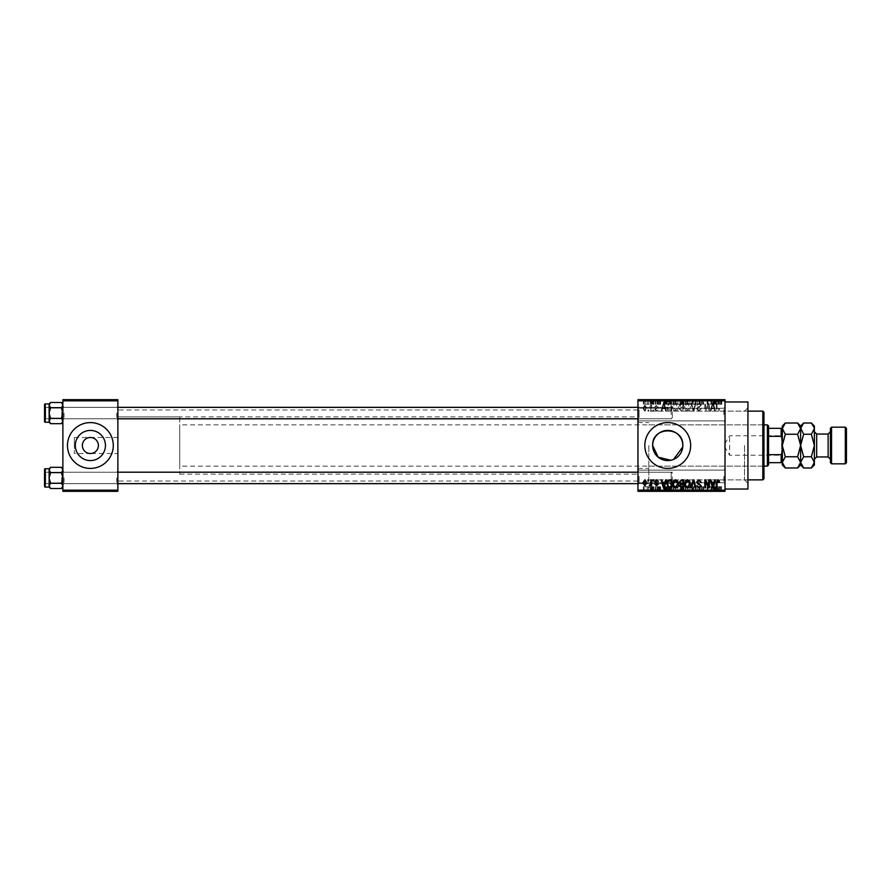 <?xml version="1.0" encoding="UTF-8"?>
<svg xmlns="http://www.w3.org/2000/svg" width="891" height="891" viewBox="0 0 891 891"><rect width="100%" height="100%" fill="white"/><g stroke="black" fill="none" stroke-linecap="round" stroke-linejoin="round"><path stroke-width="0.67" stroke-dasharray="4.46 3.34" d="M725.018 414.571L725.018 407.12L725.018 414.571M723.871 414.571L723.871 408.267L723.871 414.571M637.956 414.571L637.956 407.12L637.956 414.571M639.103 414.571L639.103 408.267L639.103 414.571M725.018 476.429L725.018 483.88L725.018 476.429M723.871 476.429L723.871 482.733L723.871 476.429M637.956 476.429L637.956 483.88L637.956 476.429M639.103 476.429L639.103 482.733L639.103 476.429M105.45 445.5A15.08 15.08 0 0 1 90.37 460.58A15.08 15.08 0 0 1 75.301 445.5A15.08 15.08 0 0 1 90.37 430.42A15.08 15.08 0 0 1 105.45 445.5M117.868 453.519L117.868 409.983L117.868 453.519L90.37 453.519C95.203 453.007 97.876 450.334 98.389 445.5C97.876 440.666 95.203 437.993 90.37 437.481C85.536 437.993 82.863 440.666 82.351 445.5C82.863 450.334 85.536 453.007 90.37 453.519L74.332 453.519L74.332 445.5L74.332 453.519M67.46 445.5A22.91 22.91 0 0 0 90.37 468.41A22.91 22.91 0 0 0 113.28 445.5A22.91 22.91 0 0 0 90.37 422.59A22.91 22.91 0 0 0 67.46 445.5M682.818 445.5L682.74 446.992M673.551 459.411L670.723 460.279M644.828 445.5A22.91 22.91 0 0 0 667.738 468.41A22.91 22.91 0 0 0 690.648 445.5A22.91 22.91 0 0 0 667.738 422.59A22.91 22.91 0 0 0 644.828 445.5M117.868 413.079L117.868 419.951L117.868 413.079M116.721 413.079L116.721 418.803L116.721 413.079M117.868 477.921L117.868 471.049L117.868 477.921M116.721 477.921L116.721 483.646L116.721 477.921M637.956 477.921L637.956 471.049L637.956 477.921M639.103 477.921L639.103 483.646L639.103 477.921M637.956 413.079L637.956 419.951L637.956 413.079M639.103 413.079L639.103 418.803L639.103 413.079M672.326 477.921L672.326 483.646L672.326 477.921M672.326 413.079L672.326 418.803L672.326 413.079M747.928 489.036L747.928 401.964M744.497 445.5L744.497 479.87L744.497 445.5M725.018 445.5L725.018 401.964L725.018 445.5M637.956 445.5L637.956 409.983L637.956 445.5M62.882 422.245L62.882 405.138L61.457 407.788L62.882 403.913L62.882 413.079L61.457 407.788L62.882 413.079L61.457 418.369L62.882 413.079L62.882 422.245L61.457 423.671L62.882 421.02L61.457 418.369L62.882 421.02L62.882 413.079L62.882 421.02L61.457 423.671L62.882 421.02L62.882 422.245L61.457 418.369L62.882 413.079L62.882 419.951L62.882 406.207L62.882 413.079L62.882 406.207L62.882 413.079L61.457 407.788L62.882 405.138L61.457 402.498L62.882 405.138L62.882 403.913L62.882 413.079L62.882 405.138L61.457 402.498L50.553 402.498L49.128 405.138L49.128 403.913L49.128 422.245L49.128 421.02L50.553 423.671L49.128 421.02L49.128 413.079L50.553 418.369L49.128 422.245L50.553 418.369L49.128 421.02L50.553 423.671L49.128 422.245L49.128 403.913L49.128 422.245L49.128 413.079L50.553 418.369L49.128 413.079L50.553 407.788L49.128 413.079L49.128 405.138L50.553 407.788L49.128 413.079L49.128 403.913L50.553 407.788L49.128 405.138L50.553 402.498L49.128 405.138L49.128 421.02M64.029 413.079L64.029 418.803L64.029 413.079M62.882 487.087L62.882 469.98L61.457 472.631L62.882 468.755L62.882 477.921L61.457 472.631L62.882 477.921L61.457 483.212L62.882 477.921L62.882 487.087L61.457 488.502L62.882 485.862L61.457 483.212L62.882 485.862L62.882 477.921L62.882 485.862L61.457 488.502L62.882 485.862L62.882 487.087L61.457 483.212L62.882 477.921L62.882 471.049L62.882 477.921L62.882 471.049L62.882 477.921L61.457 472.631L62.882 469.98L61.457 467.33L62.882 469.98L62.882 468.755L62.882 477.921L62.882 469.98L61.457 467.33L50.553 467.33L49.128 469.98L49.128 468.755L49.128 487.087L49.128 485.862L50.553 488.502L49.128 485.862L49.128 477.921L50.553 483.212L49.128 487.087L50.553 483.212L49.128 485.862L50.553 488.502L49.128 487.087L49.128 468.755L49.128 487.087L49.128 477.921L50.553 483.212L49.128 477.921L50.553 472.631L49.128 477.921L49.128 469.98L50.553 472.631L49.128 477.921L49.128 468.755L50.553 472.631L49.128 469.98L50.553 467.33L49.128 469.98L49.128 485.862M64.029 477.921L64.029 483.646L64.029 477.921M648.815 445.5L648.815 479.87L648.815 445.5M650.241 399.68L650.976 399.68L650.241 399.68L650.241 404.258L650.976 404.258L650.976 399.68L650.976 404.258L650.241 404.258L650.241 399.68M652.29 404.258L653.159 404.258L653.159 399.68L653.894 399.68L651.599 399.68L653.159 399.68L653.159 404.258L653.894 404.258L653.894 399.68L653.894 404.258L653.159 404.258L653.159 399.68L653.159 404.258L652.29 404.258L652.29 399.68M655.241 399.68L655.976 399.68L655.241 399.68L655.241 404.258L655.976 404.258L655.976 399.68L655.976 404.258L655.241 404.258L655.241 399.68M657.124 399.68L660.654 399.68L657.124 399.68L657.124 404.258L658.883 404.258L658.883 399.68L658.917 404.258L660.654 404.258L660.654 399.68M667.281 399.68L663.372 399.68L667.281 399.68L667.281 404.258L667.916 404.258L667.916 399.68M675.033 404.258L680.657 404.258L677.839 404.258L677.839 399.68L680.657 399.68L675.033 399.68L679.922 399.68L675.757 399.68L677.828 399.68L677.839 404.258L675.033 404.258L675.033 399.68M687.006 404.258L692.63 404.258L689.812 404.258L689.823 399.68L692.63 399.68L687.006 399.68L691.906 399.68L687.741 399.68L689.812 399.68L689.812 404.258L687.006 404.258L687.006 399.68M719.393 404.258L721.788 404.258L720.184 404.258L720.218 399.68L721.788 399.68L718.558 399.68L720.218 399.68L720.184 404.258L719.393 404.258L719.393 399.68M637.956 400.827L725.018 400.827L725.018 399.68L637.956 399.68L637.956 491.32L725.018 491.32L725.018 490.173L637.956 490.173M716.442 399.68L712.522 399.68L716.442 399.68L716.442 404.258L717.066 404.258L717.066 399.68M710.907 404.258L707.109 404.258L710.962 404.258L710.962 399.68L707.109 399.68L710.962 399.68L710.962 404.258L711.686 404.258L711.686 399.68L711.686 404.258L710.907 404.258L710.907 399.68M698.978 399.68L703.667 399.68L698.978 399.68L698.978 404.258L701.25 404.258L701.25 399.68M693.12 399.68L698.277 399.68L693.12 399.68L693.12 404.258L695.403 404.258L695.403 399.68M681.492 399.68L685.97 399.68L681.492 399.68L681.492 404.258L685.97 404.258L685.97 399.68L685.97 404.258L683.698 404.258L683.698 399.68L685.235 399.68L682.428 399.68L685.235 399.68L683.687 399.68L683.687 404.258L681.693 404.258L681.693 399.68M669.096 399.68L673.986 399.68L669.096 399.68L669.096 404.258L671.847 404.258L671.847 399.68M645.14 399.68L649.205 399.68L645.14 399.68L645.14 404.258L647.178 404.258L647.178 399.68L645.875 399.68L647.189 399.68L647.178 404.258L649.205 404.258L649.205 399.68M643.369 399.68L644.104 399.68L643.369 399.68L643.369 404.258L644.104 404.258L644.104 399.68L644.104 404.258L643.369 404.258L643.369 399.68M649.205 486.742L647.178 486.742L647.178 491.32L649.205 491.32L645.14 491.32L648.47 491.32L645.875 491.32L647.189 491.32L647.178 486.742L649.205 486.742L649.205 491.32M652.29 486.742L653.159 486.742L653.159 491.32L653.894 491.32L651.599 491.32L653.159 491.32L653.159 486.742L653.894 486.742L653.894 491.32L653.894 486.742L653.159 486.742L653.159 491.32L653.159 486.742L652.29 486.742L652.29 491.32M660.654 486.742L657.848 486.742L660.554 486.742L658.917 486.742L658.917 491.32L660.654 491.32L657.124 491.32L658.883 491.32L658.883 486.742L660.654 486.742L660.654 491.32M671.847 491.32L669.096 491.32L671.847 491.32L671.847 486.742L673.986 486.742L673.986 491.32L673.986 486.742L670.789 486.742L670.789 491.32M683.709 491.32L685.97 491.32L681.492 491.32L683.709 491.32L683.709 486.742L685.97 486.742L685.97 491.32L685.97 486.742L683.698 486.742L683.698 491.32L685.235 491.32L682.428 491.32L685.235 491.32L683.687 491.32L683.687 486.742L681.693 486.742L681.693 491.32M695.403 491.32L698.277 491.32L693.12 491.32L695.403 491.32L695.403 486.742L696.116 486.742L696.116 491.32L696.094 486.742L698.277 486.742L698.277 491.32M710.907 486.742L707.109 486.742L710.962 486.742L710.962 491.32L707.109 491.32L710.962 491.32L710.962 486.742L711.686 486.742L711.686 491.32L711.686 486.742L710.907 486.742L710.907 491.32M721.354 491.32L718.558 491.32L721.354 491.32L721.354 486.742L721.788 491.32M717.066 491.32L712.522 491.32L717.066 491.32L717.066 486.742L717.834 486.742L717.834 491.32M701.25 491.32L703.667 491.32L698.978 491.32L701.25 491.32L701.25 486.742L703.667 486.742L703.667 491.32M692.63 486.742L689.812 486.742L691.917 486.742L691.906 491.32L692.63 491.32L687.006 491.32L691.917 491.32L689.823 491.32L691.906 491.32L691.917 486.742L692.63 486.742L692.63 491.32M680.657 486.742L677.839 486.742L679.933 486.742L679.922 491.32L680.657 491.32L675.033 491.32L679.933 491.32L677.851 491.32L679.922 491.32L679.933 486.742L680.657 486.742L680.657 491.32M667.916 491.32L663.372 491.32L667.916 491.32L667.916 486.742L668.673 486.742L668.673 491.32M655.241 491.32L655.976 491.32L655.241 491.32L655.241 486.742L655.976 486.742L655.976 491.32L655.976 486.742L655.241 486.742L655.241 491.32M650.241 491.32L650.976 491.32L650.241 491.32L650.241 486.742L650.976 486.742L650.976 491.32L650.976 486.742L650.241 486.742L650.241 491.32M643.369 491.32L644.104 491.32L643.369 491.32L643.369 486.742L644.104 486.742L644.104 491.32L644.104 486.742L643.369 486.742L643.369 491.32M647.957 409.983L647.957 411.13L648.681 411.13L648.681 409.983L647.957 409.983L647.957 411.13L648.681 411.13L648.681 409.983L647.957 409.983M650.864 408.111L650.864 411.13L651.599 411.13L651.599 405.305L650.864 405.305L650.864 406.229L649.996 405.193L649.305 405.505L650.731 406.92L650.864 411.13L651.599 411.13L651.599 405.305L650.864 405.305L650.864 406.229L649.996 405.193L649.305 405.505L650.864 408.111M652.947 409.983L652.947 411.13L653.682 411.13L653.682 409.983L652.947 409.983L652.947 411.13L653.682 411.13L653.682 409.983L652.947 409.983M654.829 409.348L656.589 411.241L658.371 409.359L656.544 410.406L655.553 409.504L658.26 406.864L656.622 405.193L654.93 406.864L656.589 406.029L657.536 406.741L654.829 409.348L656.589 411.241L658.371 409.359L656.544 410.406L655.553 409.504L658.26 406.864L656.622 405.193L654.93 406.864L656.589 406.029L657.536 406.741L654.829 409.348M664.998 408.735L665.622 411.13L666.39 411.13L664.174 403.111L663.405 403.111L661.077 411.13L661.835 411.13L662.47 408.735L664.998 408.735L665.622 411.13L666.39 411.13L664.174 403.111L663.405 403.111L661.077 411.13L661.835 411.13L662.47 408.735L664.998 408.735M675.556 411.241L677.639 409.983L678.363 407.232C678.519 404.96 677.583 403.545 675.545 403.01C673.551 403.534 672.616 404.904 672.738 407.131L673.462 410.016L675.556 411.241L677.639 409.983L678.363 407.232C678.519 404.96 677.583 403.545 675.545 403.01C673.551 403.534 672.616 404.904 672.738 407.131L673.462 410.016L675.556 411.241M687.529 411.241L689.623 409.983L690.336 407.232C690.503 404.96 689.556 403.545 687.518 403.01C685.524 403.534 684.589 404.904 684.711 407.131L685.435 410.016L687.529 411.241L689.623 409.983L690.336 407.232C690.503 404.96 689.556 403.545 687.518 403.01C685.524 403.534 684.589 404.904 684.711 407.131L685.435 410.016L687.529 411.241M717.923 411.241L719.07 410.673L719.505 408.735L718.77 408.635L717.89 410.294L717.099 409.693L716.999 403.111L716.275 403.111L716.275 408.557L717.923 411.241L719.07 410.673L719.505 408.735L718.77 408.635L717.89 410.294L717.099 409.693L716.999 403.111L716.275 403.111L716.275 408.557L717.923 411.241M725.018 400.827L725.018 490.173M714.148 408.735L714.782 411.13L715.54 411.13L713.323 403.111L712.555 403.111L710.227 411.13L710.996 411.13L711.631 408.735L714.148 408.735L714.782 411.13L715.54 411.13L713.323 403.111L712.555 403.111L710.227 411.13L710.996 411.13L711.631 408.735L714.148 408.735M708.668 404.714L708.668 411.13L709.403 411.13L709.403 403.111L708.623 403.111L705.549 409.548L705.549 403.111L704.814 403.111L704.814 411.13L705.594 411.13L708.668 404.714L708.668 411.13L709.403 411.13L709.403 403.111L708.623 403.111L705.549 409.548L705.549 403.111L704.814 403.111L704.814 411.13L705.594 411.13L708.668 404.714M696.695 408.913L698.967 411.241L701.384 408.535L698.9 410.294L697.419 408.924L701.172 405.205L699.101 403.01L696.896 405.405L699.079 403.946L700.437 405.238L700.215 406.051L697.798 406.998L696.695 408.913L698.967 411.241L701.384 408.535L698.9 410.294L697.419 408.924L701.172 405.205L699.101 403.01L696.896 405.405L699.079 403.946L700.437 405.238L700.215 406.051L697.798 406.998L696.695 408.913M690.826 403.111L693.12 411.13L693.833 411.13L695.994 403.111L695.236 403.111L693.521 410.194L691.594 403.111L690.826 403.111L693.12 411.13L693.833 411.13L695.994 403.111L695.236 403.111L693.521 410.194L691.594 403.111L690.826 403.111M679.198 408.78L681.415 411.13L683.675 411.13L683.675 403.111L681.415 403.111L679.41 405.127L680.189 406.808L679.198 408.78L681.415 411.13L683.675 411.13L683.675 403.111L681.415 403.111L679.41 405.127L680.189 406.808L679.198 408.78M666.802 407.076C666.613 409.359 667.537 410.706 669.564 411.13L671.703 411.13L671.703 403.111L668.506 403.267L666.802 407.076C666.613 409.359 667.537 410.706 669.564 411.13L671.703 411.13L671.703 403.111L668.506 403.267L666.802 407.076M642.845 408.156L644.884 411.241L646.911 408.212L644.884 405.193L642.845 408.156L644.884 411.241L646.911 408.212L644.884 405.193L642.845 408.156M74.332 445.5L74.332 437.481L74.332 445.5M117.868 445.5L117.868 481.017L117.868 445.5M62.882 491.32L117.868 491.32L117.868 490.173L62.882 490.173L62.882 491.32M62.882 400.827L117.868 400.827L117.868 399.68L62.882 399.68L62.882 490.173M117.868 400.827L117.868 490.173M747.928 445.5L747.928 407.699L747.928 445.5M719.07 480.327L719.505 482.265L718.77 482.365L717.89 480.706L717.099 481.307L716.999 487.889L716.275 487.889L716.275 482.443L717.923 479.759L719.07 480.327M714.782 479.87L715.54 479.87L713.323 487.889L712.555 487.889L710.227 479.87L710.996 479.87L711.631 482.265L714.148 482.265L714.782 479.87M712.889 487.054L713.903 483.2L711.876 483.2L712.889 487.054M708.668 479.87L709.403 479.87L709.403 487.889L708.623 487.889L705.549 481.452L705.549 487.889L704.814 487.889L704.814 479.87L705.594 479.87L708.668 486.286L708.668 479.87M698.967 479.759L701.384 482.465L698.9 480.706L697.419 482.076L701.172 485.795L699.101 487.99L696.896 485.595L699.079 487.054L700.437 485.762L700.215 484.949L697.798 484.002L696.695 482.087L698.967 479.759M693.12 479.87L693.833 479.87L695.994 487.889L695.236 487.889L693.521 480.806L691.594 487.889L690.826 487.889L693.12 479.87M689.623 481.017L690.336 483.768C690.503 486.041 689.556 487.455 687.518 487.99C685.524 487.466 684.589 486.096 684.711 483.869L685.435 480.984L687.529 479.759L689.623 481.017M685.758 485.706L687.518 487.054L689.612 483.757L687.529 480.706L685.446 483.891L685.758 485.706M681.415 479.87L683.675 479.87L683.675 487.889L681.415 487.889L679.41 485.873L680.189 484.192L679.198 482.22L681.415 479.87M681.504 483.613L682.94 483.613L682.94 480.806L680.646 480.906L679.922 482.22L681.504 483.613M681.682 486.954L682.94 486.954L682.94 484.548L680.813 484.626L680.134 485.74L681.682 486.954M677.639 481.017L678.363 483.768C678.519 486.041 677.583 487.455 675.545 487.99C673.551 487.466 672.616 486.096 672.738 483.869L673.462 480.984L675.556 479.759L677.639 481.017M673.774 485.706L675.545 487.054L677.639 483.757L675.556 480.706L673.473 483.891L673.774 485.706M669.564 479.87L671.703 479.87L671.703 487.889L668.506 487.733L666.802 483.924C666.613 481.641 667.537 480.294 669.564 479.87M669.676 486.954L670.968 486.954L670.968 480.806L667.827 481.975L667.537 483.936L668.64 486.787L669.676 486.954M665.622 479.87L666.39 479.87L664.174 487.889L663.405 487.889L661.077 479.87L661.835 479.87L662.47 482.265L664.998 482.265L665.622 479.87M663.728 487.054L664.742 483.2L662.715 483.2L663.728 487.054M656.589 479.759L658.371 481.641L656.544 480.594L655.553 481.496L658.26 484.136L656.622 485.807L654.93 484.136L656.589 484.971L657.536 484.259L654.829 481.652L656.589 479.759M652.947 479.87L653.682 479.87L653.682 481.017L652.947 481.017L652.947 479.87M650.864 479.87L651.599 479.87L651.599 485.695L650.864 485.695L650.864 484.771L649.996 485.807L649.305 485.495L650.731 484.08L650.864 479.87M647.957 479.87L648.681 479.87L648.681 481.017L647.957 481.017L647.957 479.87M644.884 479.759L646.911 482.788L644.884 485.807L642.845 482.844L644.884 479.759M643.58 482.788L644.906 484.971L646.187 482.788L644.861 480.594L643.58 482.788M712.889 403.946L713.903 407.8L711.876 407.8L712.889 403.946L713.903 407.8L711.876 407.8L712.889 403.946M685.758 405.294L687.518 403.946L689.612 407.243L687.529 410.294L685.446 407.109L685.758 405.294L687.518 403.946L689.612 407.243L687.529 410.294L685.446 407.109L685.758 405.294M681.504 407.387L682.94 407.387L682.94 410.194L680.646 410.094L679.922 408.78L681.504 407.387L682.94 407.387L682.94 410.194L680.646 410.094L679.922 408.78L681.504 407.387M681.682 404.046L682.94 404.046L682.94 406.452L680.813 406.374L680.134 405.26L682.94 404.046L682.94 406.452L680.813 406.374L680.134 405.26L681.682 404.046M673.774 405.294L675.545 403.946L677.639 407.243L675.556 410.294L673.473 407.109L673.774 405.294L675.545 403.946L677.639 407.243L675.556 410.294L673.473 407.109L673.774 405.294M669.676 404.046L670.968 404.046L670.968 410.194L667.827 409.025L667.537 407.064L668.64 404.213L670.968 404.046L670.968 410.194L667.827 409.025L667.537 407.064L668.64 404.213L669.676 404.046M663.728 403.946L664.742 407.8L662.715 407.8L663.728 403.946L664.742 407.8L662.715 407.8L663.728 403.946M643.58 408.212L644.906 406.029L646.187 408.212L644.861 410.406L643.58 408.212L644.906 406.029L646.187 408.212L644.861 410.406L643.58 408.212M721.788 486.742L721.064 486.742L721.064 491.32M721.064 486.742L720.184 486.742L720.184 491.32L720.218 486.742L719.393 486.742L719.393 491.32M719.393 486.742L719.293 491.32L719.293 486.742L718.558 486.742L718.558 491.32L718.558 486.742L721.354 486.742M717.834 486.742L715.618 486.742L715.618 491.32M715.618 486.742L714.849 486.742L714.849 491.32M714.849 486.742L712.522 486.742L712.522 491.32M712.522 486.742L713.29 486.742L713.29 491.32M713.29 486.742L713.914 486.742L713.914 491.32M713.914 486.742L716.442 486.742L716.442 491.32M716.442 486.742L717.066 486.742M715.183 486.742L714.159 486.742L715.183 486.742L715.183 491.32L716.197 491.32L714.159 491.32L715.183 491.32M715.518 486.742L715.518 491.32M716.197 486.742L716.197 491.32M714.159 486.742L714.159 491.32M707.833 486.742L707.833 491.32L707.833 486.742M707.109 486.742L707.109 491.32L707.109 486.742M707.888 486.742L707.888 491.32M703.667 486.742L702.943 486.742L702.943 491.32M702.943 486.742L701.195 486.742L701.195 491.32M701.195 486.742L699.713 486.742L699.713 491.32M699.713 486.742L703.467 486.742L703.467 491.32M703.467 486.742L701.384 486.742L701.384 491.32L701.362 486.742L699.19 486.742L699.19 491.32M699.19 486.742L699.925 486.742L699.925 491.32M699.925 486.742L702.732 486.742L702.732 491.32M702.732 486.742L702.509 491.32M702.509 486.742L700.092 486.742L700.092 491.32M700.092 486.742L698.978 486.742L698.978 491.32M698.978 486.742L701.25 486.742M698.277 486.742L697.53 486.742L697.53 491.32M697.53 486.742L695.804 486.742L695.804 491.32M695.804 486.742L693.877 486.742L693.877 491.32M693.877 486.742L693.12 486.742L693.12 491.32M693.12 486.742L695.403 486.742M687.006 486.742L689.823 486.742L689.812 491.32L687.741 491.32L689.812 491.32L689.823 486.742L687.006 486.742L687.006 491.32M687.729 486.742L687.729 491.32L687.741 486.742L689.812 486.742L687.741 486.742M691.906 486.742L689.823 486.742L691.906 486.742M689.812 486.742L689.812 491.32L689.823 486.742M688.041 486.742L688.041 491.32M681.693 486.742L682.484 486.742L682.484 491.32M682.484 486.742L681.492 486.742L681.492 491.32M681.492 486.742L683.709 486.742M683.798 486.742L682.216 486.742L683.798 486.742L683.798 491.32M683.965 486.742L682.428 486.742L683.965 486.742L683.965 491.32M685.235 486.742L685.235 491.32L685.235 486.742M682.428 486.742L682.428 491.32M683.107 486.742L683.107 491.32M682.216 486.742L682.216 491.32M682.94 486.742L682.94 491.32M675.033 486.742L677.839 486.742L677.839 491.32L675.757 491.32L677.828 491.32L677.839 486.742L675.033 486.742L675.033 491.32M675.757 486.742L675.757 491.32L675.757 486.742L677.828 486.742L675.757 486.742M679.922 486.742L677.851 486.742L679.922 486.742M677.828 486.742L677.828 491.32L677.851 486.742M676.069 486.742L676.069 491.32M670.789 486.742L669.096 486.742L669.096 491.32M669.096 486.742L671.847 486.742M671.97 486.742L669.82 486.742L671.97 486.742L671.97 491.32L673.262 491.32L669.82 491.32L671.97 491.32M673.262 486.742L673.262 491.32L673.262 486.742M670.934 486.742L670.934 491.32M669.82 486.742L669.82 491.32M670.11 486.742L670.11 491.32M671.948 486.742L671.948 491.32L671.948 486.742M668.673 486.742L666.457 486.742L666.457 491.32M666.457 486.742L665.688 486.742L665.688 491.32M665.688 486.742L663.372 486.742L663.372 491.32M663.372 486.742L664.129 486.742L664.129 491.32M664.129 486.742L664.764 486.742L664.764 491.32M664.764 486.742L667.281 486.742L667.281 491.32M667.281 486.742L667.916 486.742M666.023 486.742L667.036 486.742L665.009 486.742L666.023 486.742L666.023 491.32L667.036 491.32L666.023 491.32M666.357 486.742L666.357 491.32M667.036 486.742L667.036 491.32M665.009 486.742L665.009 491.32M659.93 486.742L659.93 491.32M658.828 486.742L658.828 491.32M657.848 486.742L657.848 491.32M658.037 486.742L658.037 491.32M660.554 486.742L660.554 491.32M657.224 486.742L658.883 486.742L657.224 486.742L657.224 491.32M657.948 486.742L657.948 491.32M658.883 486.742L657.124 486.742L658.883 486.742L658.883 491.32M659.83 486.742L659.83 491.32M659.596 486.742L659.596 491.32M657.124 486.742L657.124 491.32M651.599 486.742L651.599 491.32M651.811 486.742L651.811 491.32M652.335 486.742L652.335 491.32M653.025 486.742L653.025 491.32M645.14 486.742L647.178 486.742L645.14 486.742L645.14 491.32M645.875 486.742L648.47 486.742L645.875 486.742L645.875 491.32M647.189 486.742L647.189 491.32M648.47 486.742L648.47 491.32M647.156 486.742L647.156 491.32M721.354 404.258L721.354 399.68M721.788 404.258L721.788 399.68M721.064 404.258L721.064 399.68M719.293 404.258L719.293 399.68M718.558 404.258L718.558 399.68L718.558 404.258M717.066 404.258L717.834 404.258L717.834 399.68M717.834 404.258L715.618 404.258L715.618 399.68M715.618 404.258L714.849 404.258L714.849 399.68M714.849 404.258L712.522 404.258L712.522 399.68M712.522 404.258L713.29 404.258L713.29 399.68M713.29 404.258L713.914 404.258L713.914 399.68M713.914 404.258L716.442 404.258M715.183 404.258L714.159 404.258L715.183 404.258L715.183 399.68L716.197 399.68L714.159 399.68L715.183 399.68M715.518 404.258L715.518 399.68M716.197 404.258L716.197 399.68M714.159 404.258L714.159 399.68M707.833 404.258L707.833 399.68L707.833 404.258M707.109 404.258L707.109 399.68L707.109 404.258M707.888 404.258L707.888 399.68M701.25 404.258L703.667 404.258L703.667 399.68M703.667 404.258L702.943 404.258L702.943 399.68M702.943 404.258L701.195 404.258L701.195 399.68M701.195 404.258L699.713 404.258L699.713 399.68M699.713 404.258L703.467 404.258L703.467 399.68M703.467 404.258L701.384 404.258L701.384 399.68L701.362 404.258L699.19 404.258L699.19 399.68M699.19 404.258L699.925 404.258L699.925 399.68M699.925 404.258L702.732 404.258L702.732 399.68M702.732 404.258L702.509 399.68M702.509 404.258L700.092 404.258L700.092 399.68M700.092 404.258L698.978 404.258M695.403 404.258L696.116 404.258L696.116 399.68L696.094 404.258L698.277 404.258L698.277 399.68M698.277 404.258L697.53 404.258L697.53 399.68M697.53 404.258L695.804 404.258L695.804 399.68M695.804 404.258L693.877 404.258L693.877 399.68M693.877 404.258L693.12 404.258M691.917 404.258L691.917 399.68L691.906 404.258L687.741 404.258L687.729 399.68L687.741 404.258L691.906 404.258M692.63 404.258L692.63 399.68M689.812 404.258L689.812 399.68L689.823 404.258M688.041 404.258L688.041 399.68M681.693 404.258L682.484 404.258L682.484 399.68M682.484 404.258L681.492 404.258M683.798 404.258L682.216 404.258L683.798 404.258L683.798 399.68M683.965 404.258L682.428 404.258L683.965 404.258L683.965 399.68M685.235 404.258L685.235 399.68L685.235 404.258M682.428 404.258L682.428 399.68M683.107 404.258L683.107 399.68M682.216 404.258L682.216 399.68M682.94 404.258L682.94 399.68M679.933 404.258L679.933 399.68L679.922 404.258L675.757 404.258L675.757 399.68L675.757 404.258L679.922 404.258M680.657 404.258L680.657 399.68M677.828 404.258L677.828 399.68L677.851 404.258M676.069 404.258L676.069 399.68M671.847 404.258L673.986 404.258L673.986 399.68L673.986 404.258L670.789 404.258L670.789 399.68M670.789 404.258L669.096 404.258M671.97 404.258L669.82 404.258L671.97 404.258L671.97 399.68L673.262 399.68L669.82 399.68L671.97 399.68M673.262 404.258L673.262 399.68L673.262 404.258M670.934 404.258L670.934 399.68M669.82 404.258L669.82 399.68M670.11 404.258L670.11 399.68M671.948 404.258L671.948 399.68L671.948 404.258M667.916 404.258L668.673 404.258L668.673 399.68M668.673 404.258L666.457 404.258L666.457 399.68M666.457 404.258L665.688 404.258L665.688 399.68M665.688 404.258L663.372 404.258L663.372 399.68M663.372 404.258L664.129 404.258L664.129 399.68M664.129 404.258L664.764 404.258L664.764 399.68M664.764 404.258L667.281 404.258M666.023 404.258L667.036 404.258L665.009 404.258L666.023 404.258L666.023 399.68L667.036 399.68L666.023 399.68M666.357 404.258L666.357 399.68M667.036 404.258L667.036 399.68M665.009 404.258L665.009 399.68M660.654 404.258L659.93 404.258L659.93 399.68M659.93 404.258L658.828 404.258L658.828 399.68M658.828 404.258L657.848 404.258L657.848 399.68M657.848 404.258L658.037 399.68M658.037 404.258L660.554 404.258L660.554 399.68M660.554 404.258L657.224 404.258L657.224 399.68M657.224 404.258L657.948 404.258L657.948 399.68M657.948 404.258L658.883 404.258L658.883 399.68M658.883 404.258L659.83 404.258L659.83 399.68M659.83 404.258L659.596 399.68M659.596 404.258L657.124 404.258M651.599 404.258L651.599 399.68M651.811 404.258L651.811 399.68M652.335 404.258L652.335 399.68M653.025 404.258L653.025 399.68M649.205 404.258L645.14 404.258M645.875 404.258L648.47 404.258L645.875 404.258L645.875 399.68M647.189 404.258L647.189 399.68M648.47 404.258L648.47 399.68M647.156 404.258L647.156 399.68M763.966 478.723L763.966 412.277M762.819 411.13L762.819 479.87M762.819 445.5L762.819 469.557L762.819 445.5M117.868 418.803L45.697 418.803L45.697 407.354L61.735 407.354L62.882 406.207L61.735 407.354L45.697 407.354L45.697 418.803L61.735 418.803L61.735 407.354L61.735 418.803L61.735 407.354L61.735 418.803L62.882 419.951L62.882 406.207L62.882 419.951L62.882 406.207L62.882 419.951L61.735 418.803L45.697 418.803L44.55 419.951L44.55 406.207L44.55 419.951L44.55 406.207L44.55 419.951L44.55 406.207L45.697 407.354L45.697 418.803L45.697 407.354L45.697 418.803L45.697 407.354L45.697 418.803L45.697 407.354L44.55 406.207M44.55 421.554L44.55 404.603L44.55 421.554A0.691 0.691 0 0 0 45.241 422.245L49.128 422.245M61.457 407.788L50.553 407.788M61.457 418.369L50.553 418.369M672.326 411.932L672.326 417.667L672.326 411.932M671.179 414.515L671.179 407.354L671.179 414.515M44.55 414.226L44.55 408.501L44.55 414.226M44.55 479.068L44.55 473.333L44.55 479.068M45.697 476.485L45.697 483.646L45.697 476.485M672.326 476.774L672.326 482.499L672.326 476.774M671.179 479.358L671.179 472.197L671.179 479.358M782.298 435.075L781.607 435.766L781.607 455.234L729.606 455.234L729.606 435.766L729.606 455.234L723.748 445.5L729.606 435.766L781.607 435.766L781.607 455.234L782.298 455.925L782.298 435.075L782.298 455.925M768.554 464.979L768.554 426.021M767.407 424.884L767.407 466.116M763.966 466.116L179.726 466.116L179.726 424.884L179.726 466.116M763.966 424.884L179.726 424.884M179.726 416.865L179.726 474.135L179.726 416.865L117.868 416.865L117.868 474.135L117.868 416.865L637.956 416.865M179.726 474.135L637.956 474.135M768.554 436.334L768.554 454.666L768.554 436.334L781.151 436.334L782.298 439.118L782.298 451.882L782.298 428.315L781.151 428.315L781.151 436.334M768.554 462.685L782.298 462.685L782.298 451.882L781.151 454.666L781.151 462.685M768.554 454.666L781.151 454.666M768.554 428.315L781.151 428.315M782.298 428.315L782.298 439.118M782.298 451.882L782.298 462.685M62.882 403.913L61.457 402.498M637.956 418.803L671.179 418.803L672.326 417.667L671.179 418.803L45.697 418.803L44.55 417.667L45.697 418.803L44.55 419.951M45.241 422.245L45.241 403.913L45.241 422.245L45.241 403.913L49.128 403.913L50.553 402.498M61.457 423.671L50.553 423.671M49.128 405.138L49.128 403.913M637.956 483.646L671.179 483.646L672.326 482.499L671.179 483.646L45.697 483.646L44.55 482.499L45.697 483.646L45.697 472.197L61.735 472.197L62.882 471.049L61.735 472.197L45.697 472.197L45.697 483.646L61.735 483.646L61.735 472.197L61.735 483.646L61.735 472.197L61.735 483.646L62.882 484.793L62.882 471.049L62.882 484.793L62.882 471.049L62.882 484.793L61.735 483.646L45.697 483.646L44.55 484.793L44.55 471.049L44.55 484.793L44.55 471.049L44.55 484.793L44.55 471.049L45.697 472.197L45.697 483.646L45.697 472.197L44.55 471.049M44.55 486.397L44.55 469.446L44.55 486.397A0.691 0.691 0 0 0 45.241 487.087L49.128 487.087M61.457 472.631L50.553 472.631M61.457 483.212L50.553 483.212M62.882 468.755L61.457 467.33M117.868 483.646L45.697 483.646L44.55 484.793M45.241 487.087L45.241 468.755L45.241 487.087L45.241 468.755L49.128 468.755L50.553 467.33M61.457 488.502L50.553 488.502M49.128 469.98L49.128 468.755M830.412 428.315L830.412 462.685M831.559 463.832L831.559 427.168M846.45 462.685L846.45 428.315M845.303 427.168L845.303 463.832M814.374 464.979L814.374 426.021M785.316 423.013L783.133 425.753M782.365 427.858L785.316 434.251L782.298 445.5L785.316 456.749L782.298 462.362L785.316 467.987M800.563 463.142L797.612 456.749L800.63 445.5L797.612 434.251L800.63 428.638L797.612 423.013M797.612 434.251L785.316 434.251M797.612 456.749L785.316 456.749M797.612 467.987L799.795 465.247M800.63 464.979L800.63 426.021M782.298 464.979L782.298 426.021M800.686 427.858L803.637 434.251L800.63 445.5L803.637 456.749L800.63 462.362L803.637 467.987M803.637 423.013L801.455 425.753M814.307 463.142L811.356 456.749L814.374 445.5L811.356 434.251L814.374 428.638L811.356 423.013M811.356 467.987L813.539 465.247M811.356 434.251L803.637 434.251M811.356 456.749L803.637 456.749M830.412 445.5L830.412 431.756L830.412 445.5M719.293 486.742L719.293 491.32M714.771 486.742L714.771 491.32M701.529 486.742L701.529 491.32M701.351 486.742L701.351 491.32M695.492 486.742L695.492 491.32M683.865 486.742L683.865 491.32M665.61 486.742L665.61 491.32M658.75 486.742L658.75 491.32M658.761 486.742L658.761 491.32M714.771 404.258L714.771 399.68M701.529 404.258L701.529 399.68M701.351 404.258L701.351 399.68M695.492 404.258L695.492 399.68M683.709 404.258L683.709 399.68M683.865 404.258L683.865 399.68M665.61 404.258L665.61 399.68M658.75 404.258L658.75 399.68M658.761 404.258L658.761 399.68M816.668 456.96L816.668 434.04M828.118 434.04L828.118 456.96M723.871 420.875L725.018 422.011L723.871 420.875L639.103 420.875L637.956 422.011L639.103 420.875L723.871 420.875M723.871 482.733L725.018 483.88L723.871 482.733L639.103 482.733L637.956 483.88L639.103 482.733L723.871 482.733M116.721 418.803L117.868 419.951L116.721 418.803L64.029 418.803L62.882 419.951L64.029 418.803L116.721 418.803M116.721 483.646L117.868 484.793L116.721 483.646L64.029 483.646L62.882 484.793L64.029 483.646L116.721 483.646M639.103 483.646L637.956 484.793L639.103 483.646L672.326 483.646L639.103 483.646M639.103 418.803L637.956 419.951L639.103 418.803L672.326 418.803L639.103 418.803M747.928 479.87L648.815 479.87L744.497 479.87L747.928 483.301M637.956 409.983L117.868 409.983M637.956 468.41L648.815 468.41M747.928 411.13L648.815 411.13L744.497 411.13L747.928 407.699M117.868 437.481L74.332 437.481M637.956 422.59L648.815 422.59M116.721 407.354L64.029 407.354L62.882 406.207L64.029 407.354L116.721 407.354L117.868 406.207L116.721 407.354M116.721 472.197L64.029 472.197L62.882 471.049L64.029 472.197L116.721 472.197L117.868 471.049L116.721 472.197M637.956 481.017L117.868 481.017M672.326 407.354L639.103 407.354L637.956 406.207L639.103 407.354L672.326 407.354M672.326 472.197L639.103 472.197L637.956 471.049L639.103 472.197L672.326 472.197M639.103 408.267L723.871 408.267L725.018 407.12L723.871 408.267L639.103 408.267L637.956 407.12L639.103 408.267M639.103 470.125L723.871 470.125L725.018 468.989L723.871 470.125L639.103 470.125L637.956 468.989L639.103 470.125M762.819 421.443L763.966 421.443M648.815 424.884L762.819 424.884M648.815 466.116L762.819 466.116M762.819 469.557L763.966 469.557M117.868 407.354L45.697 407.354L44.55 408.501L45.697 407.354L671.179 407.354L672.326 408.501L671.179 407.354L637.956 407.354M637.956 472.197L45.697 472.197L44.55 473.333L45.697 472.197L117.868 472.197M672.326 473.333L671.179 472.197L672.326 473.333"/><path stroke-width="1.34" d="M82.351 445.5A8.019 8.019 0 0 0 90.37 453.519A8.019 8.019 0 0 0 98.389 445.5A8.019 8.019 0 0 0 90.37 437.481A8.019 8.019 0 0 0 82.351 445.5M75.301 445.5A15.08 15.08 0 0 0 90.37 460.58A15.08 15.08 0 0 0 105.45 445.5A15.08 15.08 0 0 0 90.37 430.42A15.08 15.08 0 0 0 75.301 445.5M67.46 445.5A22.91 22.91 0 0 0 90.37 468.41A22.91 22.91 0 0 0 113.28 445.5A22.91 22.91 0 0 0 90.37 422.59A22.91 22.91 0 0 0 67.46 445.5M682.74 446.992L673.551 459.411M670.723 460.279L658.171 457.15L652.669 445.5C651.722 426.032 683.765 426.065 682.818 445.5A15.08 15.08 0 0 1 667.738 460.58A15.08 15.08 0 0 1 652.669 445.5A15.08 15.08 0 0 1 667.738 430.42A15.08 15.08 0 0 1 682.818 445.5M644.828 445.5A22.91 22.91 0 0 0 667.738 468.41A22.91 22.91 0 0 0 690.648 445.5A22.91 22.91 0 0 0 667.738 422.59A22.91 22.91 0 0 0 644.828 445.5M725.018 401.964L747.928 401.964L747.928 489.036L725.018 489.036M725.018 400.827L637.956 400.827L637.956 399.68L725.018 399.68L725.018 491.32L637.956 491.32L637.956 490.173L725.018 490.173M647.957 479.87L648.681 479.87L648.681 481.017L647.957 481.017L647.957 479.87M652.947 479.87L653.682 479.87L653.682 481.017L652.947 481.017L652.947 479.87M665.622 479.87L666.39 479.87L664.174 487.889L663.405 487.889L661.077 479.87L661.835 479.87L662.47 482.265L664.998 482.265L665.622 479.87M677.639 481.017L678.363 483.768C678.519 486.041 677.583 487.455 675.545 487.99C673.551 487.466 672.616 486.096 672.738 483.869L673.462 480.984L675.556 479.759L677.639 481.017M689.623 481.017L690.336 483.768C690.503 486.041 689.556 487.455 687.518 487.99C685.524 487.466 684.589 486.096 684.711 483.869L685.435 480.984L687.529 479.759L689.623 481.017M698.967 479.759L701.384 482.465L698.9 480.706L697.419 482.076L701.172 485.795L699.101 487.99L696.896 485.595L699.079 487.054L700.437 485.762L700.215 484.949L697.798 484.002L696.695 482.087L698.967 479.759M714.782 479.87L715.54 479.87L713.323 487.889L712.555 487.889L710.227 479.87L710.996 479.87L711.631 482.265L714.148 482.265L714.782 479.87M637.956 400.827L637.956 490.173M719.07 480.327L719.505 482.265L718.77 482.365L717.89 480.706L717.099 481.307L716.999 487.889L716.275 487.889L716.275 482.443L717.923 479.759L719.07 480.327M708.668 479.87L709.403 479.87L709.403 487.889L708.623 487.889L705.549 481.452L705.549 487.889L704.814 487.889L704.814 479.87L705.594 479.87L708.668 486.286L708.668 479.87M693.12 479.87L693.833 479.87L695.994 487.889L695.236 487.889L693.521 480.806L691.594 487.889L690.826 487.889L693.12 479.87M681.415 479.87L683.675 479.87L683.675 487.889L681.415 487.889L679.41 485.873L680.189 484.192L679.198 482.22L681.415 479.87M669.564 479.87L671.703 479.87L671.703 487.889L668.506 487.733L666.802 483.924C666.613 481.641 667.537 480.294 669.564 479.87M656.589 479.759L658.371 481.641L656.544 480.594L655.553 481.496L658.26 484.136L656.622 485.807L654.93 484.136L656.589 484.971L657.536 484.259L654.829 481.652L656.589 479.759M650.864 479.87L651.599 479.87L651.599 485.695L650.864 485.695L650.864 484.771L649.996 485.807L649.305 485.495L650.731 484.08L650.864 479.87M644.884 479.759L646.911 482.788L644.884 485.807L642.845 482.844L644.884 479.759M117.868 491.32L62.882 491.32L62.882 490.173L117.868 490.173L117.868 491.32M117.868 400.827L62.882 400.827L62.882 399.68L117.868 399.68L117.868 490.173M62.882 400.827L62.882 490.173M713.223 485.528L713.903 483.2L711.876 483.2L712.889 487.054L713.223 485.528M687.518 487.054L689.612 483.757L687.529 480.706L685.446 483.891L685.758 485.706L687.518 487.054M682.94 486.954L682.94 484.548L680.813 484.626L680.134 485.74L682.94 486.954M682.94 483.613L682.94 480.806L680.646 480.906L679.922 482.22L681.504 483.613L682.94 483.613M675.545 487.054L677.639 483.757L675.556 480.706L673.473 483.891L673.774 485.706L675.545 487.054M670.968 486.954L670.968 480.806L669.653 480.806L667.827 481.975L667.537 483.936L668.64 486.787L670.968 486.954M664.062 485.528L664.742 483.2L662.715 483.2L663.728 487.054L664.062 485.528M644.906 484.971L646.187 482.788L644.861 480.594L643.58 482.788L644.906 484.971M762.819 411.13L763.966 412.277L763.966 478.723L762.819 479.87L762.819 411.13L747.928 411.13M62.882 422.245L61.457 423.671L50.553 423.671L49.128 421.02L50.553 418.369L49.128 413.079L50.553 407.788L49.128 405.138L50.553 402.498L49.128 403.913L49.161 421.387L49.128 405.138M44.55 406.207L44.55 404.603A0.691 0.691 0 0 1 45.241 403.913L45.241 422.245A0.691 0.691 0 0 1 44.55 421.554L44.55 404.603A0.691 0.691 0 0 1 45.241 403.913L49.128 403.913M45.241 422.245L49.128 422.245L50.553 423.671M62.882 403.913L61.457 402.498L50.553 402.498M61.457 402.498L62.882 405.138L61.457 407.788L50.553 407.788M61.457 407.788L62.882 413.079L61.457 418.369L50.553 418.369M61.457 418.369L62.882 421.02L61.457 423.671M49.128 421.02L49.128 422.245M767.407 466.116L767.407 424.884L768.554 426.021L768.554 464.979L767.407 466.116L763.966 466.116M767.407 424.884L763.966 424.884M782.298 462.685L781.151 462.685L781.151 454.666L782.298 451.882M768.554 462.685L781.151 462.685M768.554 428.315L782.298 428.315M768.554 454.666L781.151 454.666M782.298 439.118L781.151 436.334L781.151 428.315M768.554 436.334L781.151 436.334M44.55 421.554L44.55 419.951M62.882 487.087L61.457 488.502L50.553 488.502L49.128 485.862L50.553 483.212L49.128 477.921L50.553 472.631L49.128 469.98L50.553 467.33L49.128 468.755L49.161 486.219L49.128 469.98M44.55 471.049L44.55 469.446A0.691 0.691 0 0 1 45.241 468.755L45.241 487.087A0.691 0.691 0 0 1 44.55 486.397L44.55 469.446A0.691 0.691 0 0 1 45.241 468.755L49.128 468.755M45.241 487.087L49.128 487.087L50.553 488.502M62.882 468.755L61.457 467.33L50.553 467.33M61.457 467.33L62.882 469.98L61.457 472.631L50.553 472.631M61.457 472.631L62.882 477.921L61.457 483.212L50.553 483.212M61.457 483.212L62.882 485.862L61.457 488.502M49.128 485.862L49.128 487.087M44.55 486.397L44.55 484.793M831.559 463.832L830.412 462.685L830.412 428.315L831.559 427.168L831.559 463.832L845.303 463.832L845.303 427.168L831.559 427.168M845.303 427.168L846.45 428.315L846.45 462.685L845.303 463.832M783.133 425.753L782.365 427.858M797.612 423.013L800.63 428.638L800.63 426.021L797.612 423.013L785.316 423.013L782.298 428.638L785.316 434.251L797.612 434.251L800.63 445.5L797.612 456.749L785.316 456.749L782.298 445.5L785.316 434.251M797.612 434.251L800.63 428.638L800.63 445.5L803.637 434.251L800.563 427.858M797.612 456.749L800.63 462.362L797.612 467.987L785.316 467.987L782.298 462.362L785.316 456.749M799.795 465.247L800.563 463.142M785.316 423.013L782.298 426.021L782.365 463.142M814.307 427.858L811.356 423.013L814.374 426.021L814.374 462.362L811.356 467.987L803.637 467.987L800.63 462.362L803.637 456.749L800.63 445.5L800.63 464.979L797.612 467.987M782.298 462.362L782.298 464.979L785.316 467.987M801.455 425.753L800.686 427.858M800.63 428.638L803.637 423.013L811.356 423.013M800.63 462.362L800.686 463.142M814.374 428.638L811.356 434.251L814.374 445.5L811.356 456.749L814.374 462.362L814.374 464.979L811.356 467.987M813.539 465.247L814.307 463.142M811.356 456.749L803.637 456.749M811.356 434.251L803.637 434.251M830.412 459.244L828.118 456.96L828.118 434.04L816.668 434.04L816.668 456.96L814.374 459.244M762.819 479.87L747.928 479.87M637.956 407.354L117.868 407.354M637.956 418.803L117.868 418.803M117.868 483.646L637.956 483.646M117.868 472.197L637.956 472.197M800.63 426.021L803.637 423.013M800.63 464.979L803.637 467.987M828.118 456.96L816.668 456.96M828.118 434.04L830.412 431.756M816.668 434.04L814.374 431.756"/></g></svg>
